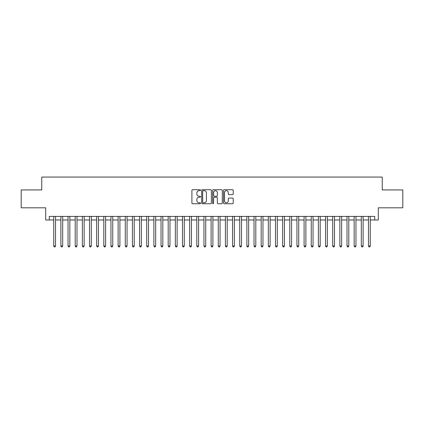 <?xml version="1.0" encoding="UTF-8"?>
<svg xmlns="http://www.w3.org/2000/svg" width="424" height="424" viewBox="0 0 424 424"><rect width="100%" height="100%" fill="white"/><g stroke="black" fill="none" stroke-linecap="round" stroke-linejoin="round"><path stroke-width="0.64" d="M200.557 190.201A0.493 0.493 0 0 0 200.064 189.708L192.607 189.708A0.7 0.7 0 0 0 191.902 190.408L191.902 203.048A0.7 0.7 0 0 0 192.607 203.748L200.064 203.748A0.493 0.493 0 0 0 200.557 203.26A0.493 0.493 0 0 0 200.064 202.767L199.1 202.767A2.247 2.247 0 0 1 196.853 200.52L196.853 199.466A2.247 2.247 0 0 1 199.1 197.218L200.064 197.218A0.493 0.493 0 0 0 200.557 196.731A0.493 0.493 0 0 0 200.064 196.238L199.1 196.238A2.247 2.247 0 0 1 196.853 193.991L196.853 192.936A2.247 2.247 0 0 1 199.1 190.689L200.064 190.689A0.493 0.493 0 0 0 200.557 190.201M232.516 194.658A0.7 0.7 0 0 0 233.221 193.953L233.221 190.408A0.7 0.7 0 0 0 232.516 189.708L224.232 189.708A0.7 0.7 0 0 0 223.533 190.408L223.533 203.048A0.7 0.7 0 0 0 224.232 203.748L232.516 203.748A0.7 0.7 0 0 0 233.221 203.048L233.221 198.766A0.7 0.7 0 0 0 232.516 198.061L228.971 198.061A0.7 0.7 0 0 0 228.271 198.766L228.271 200.891A1.876 1.876 0 0 1 226.395 202.767A1.876 1.876 0 0 1 224.513 200.891L224.513 192.57A1.876 1.876 0 0 1 226.395 190.689A1.876 1.876 0 0 1 228.271 192.57L228.271 193.953A0.7 0.7 0 0 0 228.971 194.658L232.516 194.658M49.274 219.977L49.274 216.399L374.726 216.399L374.726 219.977L378.303 219.977L378.303 207.813L402.8 207.813L402.8 189.936L382.236 189.936L382.236 177.057L41.764 177.057L41.764 189.936L21.2 189.936L21.2 207.813L45.697 207.813L45.697 219.977L53.747 219.977M211.385 190.408A0.7 0.7 0 0 0 210.686 189.708L202.396 189.708A0.7 0.7 0 0 0 201.697 190.408L201.697 203.048A0.7 0.7 0 0 0 202.396 203.748L210.686 203.748A0.7 0.7 0 0 0 211.385 203.048L211.385 190.408M213.314 189.708L221.604 189.708A0.7 0.7 0 0 1 222.303 190.408L222.303 203.048A0.7 0.7 0 0 1 221.604 203.748L218.058 203.748A0.7 0.7 0 0 1 217.353 203.048L217.353 197.923A0.7 0.7 0 0 0 216.653 197.218L214.3 197.218A0.7 0.7 0 0 0 213.595 197.923L213.595 203.26A0.493 0.493 0 0 1 213.108 203.748A0.493 0.493 0 0 1 212.615 203.26L212.615 190.408A0.7 0.7 0 0 1 213.314 189.708M55.533 219.977L60.897 219.977M62.688 219.977L68.052 219.977M69.838 219.977L75.202 219.977M76.993 219.977L82.357 219.977M84.143 219.977L89.506 219.977M91.298 219.977L96.661 219.977M98.448 219.977L103.816 219.977M105.603 219.977L110.966 219.977M112.758 219.977L118.121 219.977M119.907 219.977L125.271 219.977M127.062 219.977L132.426 219.977M134.212 219.977L139.581 219.977M141.367 219.977L146.731 219.977M148.517 219.977L153.886 219.977M155.672 219.977L161.035 219.977M162.827 219.977L168.19 219.977M169.976 219.977L175.34 219.977M177.131 219.977L182.495 219.977M184.281 219.977L189.65 219.977M191.436 219.977L196.8 219.977M198.591 219.977L203.955 219.977M205.741 219.977L211.104 219.977M212.896 219.977L218.259 219.977M220.045 219.977L225.409 219.977M227.2 219.977L232.564 219.977M234.35 219.977L239.719 219.977M241.505 219.977L246.869 219.977M248.66 219.977L254.024 219.977M255.81 219.977L261.173 219.977M262.965 219.977L268.328 219.977M270.115 219.977L275.483 219.977M277.269 219.977L282.633 219.977M284.419 219.977L289.788 219.977M291.574 219.977L296.938 219.977M298.729 219.977L304.093 219.977M305.879 219.977L311.243 219.977M313.034 219.977L318.398 219.977M320.184 219.977L325.553 219.977M327.339 219.977L332.702 219.977M334.494 219.977L339.857 219.977M341.643 219.977L347.007 219.977M348.798 219.977L354.162 219.977M355.948 219.977L361.312 219.977M363.103 219.977L368.467 219.977M370.253 219.977L374.726 219.977M203.17 190.689A0.493 0.493 0 0 0 202.677 191.182L202.677 202.274A0.493 0.493 0 0 0 203.17 202.767L204.188 202.767A2.247 2.247 0 0 0 206.435 200.52L206.435 192.936A2.247 2.247 0 0 0 204.188 190.689L203.17 190.689M217.353 192.602A1.876 1.876 0 0 0 215.477 190.726A1.876 1.876 0 0 0 213.595 192.602L213.595 195.533A0.7 0.7 0 0 0 214.3 196.238L216.653 196.238A0.7 0.7 0 0 0 217.353 195.533L217.353 192.602M55.533 216.399L55.533 246.01L53.747 246.01L53.747 216.399M55.533 246.01L54.998 246.943L54.283 246.943L53.747 246.01M62.688 216.399L62.688 246.01L60.897 246.01L60.897 216.399M62.688 246.01L62.148 246.943L61.432 246.943L60.897 246.01M69.838 216.399L69.838 246.01L68.052 246.01L68.052 216.399M69.838 246.01L69.303 246.943L68.587 246.943L68.052 246.01M76.993 216.399L76.993 246.01L75.202 246.01L75.202 216.399M76.993 246.01L76.453 246.943L75.742 246.943L75.202 246.01M84.143 216.399L84.143 246.01L82.357 246.01L82.357 216.399M84.143 246.01L83.608 246.943L82.892 246.943L82.357 246.01M91.298 216.399L91.298 246.01L89.506 246.01L89.506 216.399M91.298 246.01L90.763 246.943L90.047 246.943L89.506 246.01M98.448 216.399L98.448 246.01L96.661 246.01L96.661 216.399M98.448 246.01L97.912 246.943L97.197 246.943L96.661 246.01M105.603 216.399L105.603 246.01L103.816 246.01L103.816 216.399M105.603 246.01L105.067 246.943L104.352 246.943L103.816 246.01M112.758 216.399L112.758 246.01L110.966 246.01L110.966 216.399M112.758 246.01L112.217 246.943L111.501 246.943L110.966 246.01M119.907 216.399L119.907 246.01L118.121 246.01L118.121 216.399M119.907 246.01L119.372 246.943L118.656 246.943L118.121 246.01M127.062 216.399L127.062 246.01L125.271 246.01L125.271 216.399M127.062 246.01L126.527 246.943L125.811 246.943L125.271 246.01M134.212 216.399L134.212 246.01L132.426 246.01L132.426 216.399M134.212 246.01L133.677 246.943L132.961 246.943L132.426 246.01M141.367 216.399L141.367 246.01L139.581 246.01L139.581 216.399M141.367 246.01L140.832 246.943L140.116 246.943L139.581 246.01M148.517 216.399L148.517 246.01L146.731 246.01L146.731 216.399M148.517 246.01L147.981 246.943L147.266 246.943L146.731 246.01M155.672 216.399L155.672 246.01L153.886 246.01L153.886 216.399M155.672 246.01L155.136 246.943L154.421 246.943L153.886 246.01M162.827 216.399L162.827 246.01L161.035 246.01L161.035 216.399M162.827 246.01L162.286 246.943L161.571 246.943L161.035 246.01M169.976 216.399L169.976 246.01L168.19 246.01L168.19 216.399M169.976 246.01L169.441 246.943L168.726 246.943L168.19 246.01M177.131 216.399L177.131 246.01L175.34 246.01L175.34 216.399M177.131 246.01L176.596 246.943L175.881 246.943L175.34 246.01M184.281 216.399L184.281 246.01L182.495 246.01L182.495 216.399M184.281 246.01L183.746 246.943L183.03 246.943L182.495 246.01M191.436 216.399L191.436 246.01L189.65 246.01L189.65 216.399M191.436 246.01L190.901 246.943L190.185 246.943L189.65 246.01M198.591 216.399L198.591 246.01L196.8 246.01L196.8 216.399M198.591 246.01L198.05 246.943L197.335 246.943L196.8 246.01M205.741 216.399L205.741 246.01L203.955 246.01L203.955 216.399M205.741 246.01L205.205 246.943L204.49 246.943L203.955 246.01M212.896 216.399L212.896 246.01L211.104 246.01L211.104 216.399M212.896 246.01L212.355 246.943L211.645 246.943L211.104 246.01M220.045 216.399L220.045 246.01L218.259 246.01L218.259 216.399M220.045 246.01L219.51 246.943L218.795 246.943L218.259 246.01M227.2 216.399L227.2 246.01L225.409 246.01L225.409 216.399M227.2 246.01L226.665 246.943L225.95 246.943L225.409 246.01M234.35 216.399L234.35 246.01L232.564 246.01L232.564 216.399M234.35 246.01L233.815 246.943L233.099 246.943L232.564 246.01M241.505 216.399L241.505 246.01L239.719 246.01L239.719 216.399M241.505 246.01L240.97 246.943L240.254 246.943L239.719 246.01M248.66 216.399L248.66 246.01L246.869 246.01L246.869 216.399M248.66 246.01L248.119 246.943L247.404 246.943L246.869 246.01M255.81 216.399L255.81 246.01L254.024 246.01L254.024 216.399M255.81 246.01L255.274 246.943L254.559 246.943L254.024 246.01M262.965 216.399L262.965 246.01L261.173 246.01L261.173 216.399M262.965 246.01L262.43 246.943L261.714 246.943L261.173 246.01M270.115 216.399L270.115 246.01L268.328 246.01L268.328 216.399M270.115 246.01L269.579 246.943L268.864 246.943L268.328 246.01M277.269 216.399L277.269 246.01L275.483 246.01L275.483 216.399M277.269 246.01L276.734 246.943L276.019 246.943L275.483 246.01M284.419 216.399L284.419 246.01L282.633 246.01L282.633 216.399M284.419 246.01L283.884 246.943L283.168 246.943L282.633 246.01M291.574 216.399L291.574 246.01L289.788 246.01L289.788 216.399M291.574 246.01L291.039 246.943L290.323 246.943L289.788 246.01M298.729 216.399L298.729 246.01L296.938 246.01L296.938 216.399M298.729 246.01L298.189 246.943L297.473 246.943L296.938 246.01M305.879 216.399L305.879 246.01L304.093 246.01L304.093 216.399M305.879 246.01L305.344 246.943L304.628 246.943L304.093 246.01M313.034 216.399L313.034 246.01L311.243 246.01L311.243 216.399M313.034 246.01L312.499 246.943L311.783 246.943L311.243 246.01M320.184 216.399L320.184 246.01L318.398 246.01L318.398 216.399M320.184 246.01L319.648 246.943L318.933 246.943L318.398 246.01M327.339 216.399L327.339 246.01L325.553 246.01L325.553 216.399M327.339 246.01L326.803 246.943L326.088 246.943L325.553 246.01M334.494 216.399L334.494 246.01L332.702 246.01L332.702 216.399M334.494 246.01L333.953 246.943L333.238 246.943L332.702 246.01M341.643 216.399L341.643 246.01L339.857 246.01L339.857 216.399M341.643 246.01L341.108 246.943L340.393 246.943L339.857 246.01M348.798 216.399L348.798 246.01L347.007 246.01L347.007 216.399M348.798 246.01L348.258 246.943L347.548 246.943L347.007 246.01M355.948 216.399L355.948 246.01L354.162 246.01L354.162 216.399M355.948 246.01L355.413 246.943L354.697 246.943L354.162 246.01M363.103 216.399L363.103 246.01L361.312 246.01L361.312 216.399M363.103 246.01L362.568 246.943L361.852 246.943L361.312 246.01M370.253 216.399L370.253 246.01L368.467 246.01L368.467 216.399M370.253 246.01L369.717 246.943L369.002 246.943L368.467 246.01"/></g></svg>
